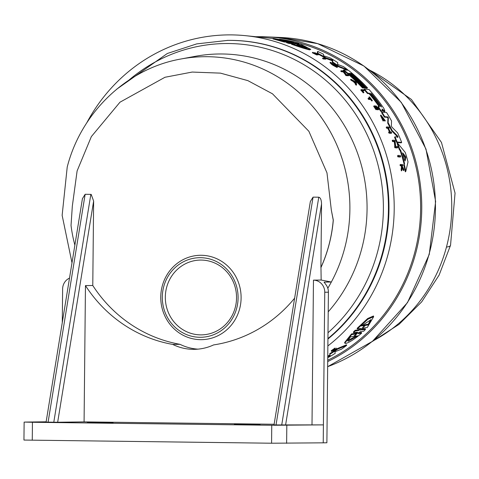 <?xml version="1.0" encoding="UTF-8"?>
<svg xmlns="http://www.w3.org/2000/svg" width="479" height="479" viewBox="0 0 479 479"><rect width="100%" height="100%" fill="white"/><g stroke="black" fill="none" stroke-linecap="round" stroke-linejoin="round"><path stroke-width="0.72" d="M369.297 69.952A150.783 143.562 89.2 0 1 446.458 247.068A150.783 143.562 89.2 0 1 372.866 341.012M74.874 245.128A138.545 131.917 -90.8 0 1 71.03 225.435L72.329 206.09L77.107 170.943L91.357 136.593L119.978 102.201L164.98 77.269L192.169 72.06L220.454 73.131L247.853 80.628L272.491 93.812L308.871 131.276L326.977 172.853L331.33 210.071L333.306 220.106A138.545 131.917 89.2 0 1 328.953 245.158A138.545 131.917 89.2 0 1 320.972 267.51L321.152 280.035L313.464 280.137A11.969 11.394 89.2 0 1 324.75 292.25L323.229 442.83L323.397 424.879L274.192 424.939M255.846 36.727A170.267 162.118 89.2 0 1 266.228 36.835A170.267 162.118 89.2 0 1 415.79 252.972A170.267 162.118 89.2 0 1 327.708 361.579M397.564 137.485L397.211 136.503L391.624 130.797A170.572 162.411 -90.8 0 0 387.709 123.097L387.948 118.241L387.355 117.349L384.326 117.121A170.572 162.411 -90.8 0 0 381.524 112.559L381.937 112.134A171.171 162.98 89.2 0 1 384.745 116.69L384.326 117.121M381.937 112.134L386.505 112.469A170.608 162.441 89.2 0 1 391.547 120.924L391.361 125.995L391.972 127.18L397.642 132.911A170.608 162.441 89.2 0 1 401.677 142.395L401.234 142.844L396.69 142.485A170.572 162.411 -90.8 0 0 394.546 137.245L394.983 136.802L398.001 137.042L397.642 136.054L392.056 130.36A171.171 162.98 -90.8 0 0 388.128 122.666L388.367 117.81L387.948 118.241M379.182 105.727L378.769 106.152A170.374 162.219 -90.8 0 0 369.087 93.639L367.483 93.519A170.572 162.411 -90.8 0 0 364.01 89.567L364.417 89.148L368.992 89.477A170.608 162.441 89.2 0 1 383.978 108.601L384.829 111.17L382.08 108.972L382.266 110.978L381.14 110.888A171.171 162.98 -90.8 0 0 378.224 106.542L379.512 106.637L379.182 105.727A170.973 162.788 -90.8 0 0 369.501 93.219L369.087 93.639M384.415 111.595L384.978 111.122L383.895 111.559L382.404 110.218M382.266 110.978L381.847 111.403L380.727 111.314A170.572 162.411 -90.8 0 0 377.817 106.967L378.224 106.542M400.193 150.669L399.282 149.556A170.572 162.411 -90.8 0 0 397.097 143.532L397.54 143.077A171.171 162.98 89.2 0 1 399.731 149.095L400.642 150.208L400.193 150.669A170.506 162.345 -90.8 0 1 404.09 164.016L404.557 163.537A171.105 162.914 -90.8 0 0 400.642 150.208M397.54 143.077L405.252 152.424A170.608 162.441 89.2 0 1 408.024 161.878L405.815 171.362L405.33 171.853A170.572 162.411 -90.8 0 0 403.833 165.123L404.09 164.016M394.87 146.808L394.295 141.682L392.582 141.55A171.057 162.866 -90.8 0 0 392.199 140.604L392.636 140.155L395.007 140.341L395.708 146.382L397.366 146.52A171.362 163.159 89.2 0 1 397.714 147.484L395.355 147.292A171.656 163.441 -90.8 0 0 395.007 146.329L395.313 146.352L394.732 141.233L393.019 141.095A171.656 163.441 -90.8 0 0 392.636 140.155M397.714 147.484L397.271 147.945L394.906 147.754A171.057 162.866 -90.8 0 0 394.564 146.784L395.007 146.329M388.565 128.378L389.325 127.965L388.319 127.887A171.5 163.291 89.2 0 1 390.259 131.905L391.259 131.982A171.374 163.171 89.2 0 1 391.678 132.893L391.247 133.33L388.996 133.156A171.057 162.866 -90.8 0 0 388.577 132.252L389.008 131.809A171.656 163.441 89.2 0 1 389.427 132.713L388.996 133.156M389.463 131.845A170.919 162.734 -90.8 0 0 387.762 128.318L386.643 128.228A171.057 162.866 -90.8 0 0 386.2 127.348L386.625 126.911L388.882 127.085A171.374 163.171 89.2 0 1 389.325 127.965M376.596 109.308L375.985 109.721A171.057 162.866 -90.8 0 0 373.656 106.29L374.069 105.865L376.332 106.033A171.374 163.171 89.2 0 1 378.661 109.457L378.47 109.446A171.398 163.195 -90.8 0 0 376.632 106.727L375.955 106.679A171.482 163.273 89.2 0 1 377.793 109.398L377.518 109.374A171.518 163.303 -90.8 0 0 375.68 106.661L374.764 106.589A171.632 163.417 89.2 0 1 376.596 109.308L376.398 109.296A171.656 163.441 -90.8 0 0 374.069 105.865M378.661 109.457L378.057 109.871A170.799 162.621 -90.8 0 0 377.763 109.428M377.793 109.398L377.105 109.799A170.919 162.734 -90.8 0 0 375.267 107.08L375.087 107.068M402.186 165.878L402.923 165.417L402.061 165.339A171.482 163.273 89.2 0 1 402.264 166.201L403.761 169.093A171.374 163.171 89.2 0 1 403.989 170.129L403.504 170.62L402.085 167.824M403.989 170.129L402.18 166.614L401.857 170.41L401.378 170.901A171.057 162.866 -90.8 0 0 401.151 169.835L401.432 166.578L401.007 165.776L400.216 165.704A171.057 162.866 -90.8 0 0 400.019 164.902L400.492 164.423L402.725 164.614A171.374 163.171 89.2 0 1 402.923 165.417M385.302 120.708L381.362 115.732L383.547 120.66L380.889 115.026L385.302 120.708L384.882 121.139L384.451 120.684L381.302 116.169M383.547 120.66L383.128 121.091L380.47 115.457M371.955 100.997L371.764 100.979A170.799 162.621 -90.8 0 0 370.662 99.536L368.585 99.387A171.057 162.866 -90.8 0 0 368.01 98.644L368.417 98.225L370.489 98.375A171.398 163.195 -90.8 0 0 369.285 96.854L369.477 96.866A171.374 163.171 89.2 0 1 372.363 100.572L371.955 100.997M369.71 98.321A170.799 162.621 -90.8 0 0 368.878 97.273L369.285 96.854M363.932 92.495L363.304 92.896A171.057 162.866 -90.8 0 0 360.789 90.028L361.196 89.609A171.656 163.441 89.2 0 1 363.711 92.477L363.932 92.495A171.626 163.411 -90.8 0 0 362.052 90.339L364.094 90.483L363.687 90.902L362.477 90.812M400.672 156.585L400.21 157.052L397.857 156.855A171.057 162.866 -90.8 0 0 397.552 155.843L398.013 155.376L400.366 155.573A171.362 163.159 89.2 0 1 400.672 156.585L398.312 156.388L397.857 156.855M350.808 73.652L351.083 73.365L350.412 73.317A170.841 162.662 89.2 0 1 365.627 87.729L365.22 88.148L364.148 88.07A170.374 162.219 -90.8 0 0 363.866 87.771M349.119 73.467L349.335 73.239L348.802 73.203A171.039 162.854 89.2 0 1 364.016 87.615L363.609 88.028L362.525 87.95A170.572 162.411 -90.8 0 0 343.305 70.311L343.718 69.892L348.287 70.227A170.608 162.441 89.2 0 1 367.513 87.867L366.303 87.777A170.758 162.585 -90.8 0 0 351.083 73.365M367.513 87.867L367.106 88.286L365.896 88.196A170.159 162.01 -90.8 0 0 365.543 87.819M317.481 53.816L317.379 51.888L317.816 51.439A170.608 162.441 -90.8 0 1 323.541 54.283L323.517 55.774L330.055 57.869A170.608 162.441 89.2 0 1 337.773 62.659L337.539 64.402L343.503 66.629A170.608 162.441 89.2 0 1 347.604 69.695L339.06 66.377A171.171 162.98 -90.8 0 0 332.624 61.935L332.857 60.402L332.432 60.833L325.684 58.318A170.572 162.411 -90.8 0 0 317.481 53.816L317.918 53.367L317.816 51.439M347.604 69.695L347.191 70.12L338.641 66.803A170.572 162.411 -90.8 0 0 332.204 62.366L332.432 60.833M334.36 65.3L334.785 65.126A171.524 163.315 89.2 0 1 337.467 67.072L337.054 67.497L333.097 65.395A171.069 162.884 -90.8 0 0 331.791 64.485L329.947 62.677L330.366 62.246L337.473 66.575L337.192 66.868M335.659 66.03L332.073 63.671M345.682 75.023L343.192 71.868L341.467 71.742A171.069 162.884 -90.8 0 0 340.737 71.155L341.15 70.73A171.668 163.453 89.2 0 1 341.88 71.317L341.467 71.742M341.15 70.73L343.527 70.904L346.485 74.634L348.161 74.754A171.374 163.171 89.2 0 1 348.856 75.359L348.449 75.784L346.072 75.61A171.069 162.884 -90.8 0 0 345.371 75.005L346.089 74.604L343.599 71.443L341.88 71.317M356.598 84.795L356.19 85.214A171.069 162.884 -90.8 0 0 355.382 84.388L355.25 83.49A170.973 162.788 -90.8 0 0 353.197 81.466L351.412 80.478A171.069 162.884 -90.8 0 0 350.574 79.682L350.981 79.263L356.202 82.166L356.598 84.795A171.668 163.453 -90.8 0 0 355.795 83.969L355.658 83.071A171.572 163.357 -90.8 0 0 353.604 81.047L351.82 80.059A171.668 163.453 -90.8 0 0 350.981 79.263M316.014 53.989L314.835 52.965C314.919 52.558 316.11 53.079 318.409 54.528L317.978 54.965L317.086 54.54M315.278 53.019L317.326 54.522L316.805 54.983L312.308 52.75L312.739 52.301L316.415 54.103M322.906 58.049L325.283 58.228A171.374 163.171 89.2 0 1 326.091 58.719L325.672 59.151L323.295 58.971A171.069 162.884 -90.8 0 0 322.481 58.486L322.906 58.049A171.668 163.453 89.2 0 1 323.72 58.54L323.295 58.971M288.879 43.433L289.346 42.954L292.711 43.242L292.244 43.721L288.879 43.433L286.586 42.721L287.059 42.242L290.418 42.535L284.532 41.481L273.503 38.398L293.872 42.296L290.585 42.032M287.795 41.763L287.322 42.254L284.059 41.966L273 38.913L273.503 38.398M293.872 42.296L293.13 42.763M290.567 42.014L298.89 43.775L298.423 44.248L297.429 44.164M295.483 43.487L298.1 44.325L301.369 44.601L310.775 49.343L309.685 49.882C306.374 49.193 300.327 47.325 291.543 44.284L292.004 43.811L295.28 44.086L292.711 43.242M279.55 39.206A169.069 160.974 89.2 0 1 414.694 252.649A169.069 160.974 89.2 0 1 327.72 360.25M86.657 123.043A172.458 164.201 89.2 0 1 245.613 35.686A172.458 164.201 89.2 0 1 388.158 253.954A172.458 164.201 89.2 0 1 327.864 345.958M335.186 348.658L335.037 348.041L331.181 350.754L331.45 351.4L335.186 348.658L332.151 350.856M357.196 332.204L353.556 332.689L353.394 332.031L355.125 330.3L358.705 329.78L359.927 328.845M360.873 328.48L357.328 328.959L357.166 328.283L367.698 318.511L373.476 315.984L373.656 316.703L367.273 327.498L363.8 328.013L361.795 329.983M361.699 329.348L365.273 328.828L365.435 329.498L363.711 331.229L360.13 331.743L358.154 333.659L361.633 333.168C354.49 339.216 349.161 342.659 345.646 343.479L344.766 343.174L351.682 334.587L355.161 334.091L354.999 333.432L356.364 332.42M358.621 332.917L361.471 332.51L361.633 333.168M344.766 343.174L344.617 342.545L351.52 333.929L354.999 333.432M337.467 348.532L337.617 349.149A171.171 162.98 89.2 0 1 329.809 354.34L329.66 353.736A170.572 162.411 -90.8 0 0 337.467 348.532L346.491 344.796L346.64 345.419A170.608 162.441 89.2 0 1 341.437 349.203L334.905 351.754L335.228 353.328A170.608 162.441 89.2 0 1 327.744 357.771M327.762 356.047L330.013 355.029M310.775 49.343L310.129 49.433C306.817 48.744 300.776 46.87 292.004 43.811M317.23 54.54L312.739 52.301M333.037 350.059L333.133 350.448L332.222 350.873M381.787 111.391L382.2 110.966M351.52 333.929L351.682 334.587M361.825 329.869L365.435 329.498M116.607 89.268L167.333 53.492L196.683 43.9L227.812 40.38A166.973 158.98 89.2 0 1 383.128 252.469A166.973 158.98 89.2 0 1 327.935 339.012M291.448 42.565L277.551 39.164L288.897 41.212L286.065 40.96L291.825 42.655M306.38 48.475C307.632 48.451 306.482 47.672 302.932 46.134L303.393 45.667C306.931 47.205 308.075 47.99 306.823 48.014L296.764 45.116L299.62 45.355L294.723 43.523L300.537 45.427L303.393 45.667M307.338 47.954L306.823 48.014M405.126 160.98L404.785 160.471A170.973 162.788 -90.8 0 0 402.677 153.292L402.737 152.843L405.581 156.537L405.857 157.495L405.126 160.98M381.11 106.116L381.452 107.068L380.44 106.069A170.841 162.662 -90.8 0 0 371.201 94.04L370.728 93.183L371.872 94.088A170.758 162.585 89.2 0 1 381.11 106.116L380.757 106.482M360.861 329.851L364.405 325.51L361.388 325.959L370.872 319.792L368.417 324.918L365.399 325.367L360.807 329.642M357.508 335.869L348.461 341.186L347.754 340.928L350.472 336.863L353.502 336.432L358.136 332.33L354.478 336.294L357.508 335.869M347.796 340.521L356.268 336.042M62.282 322.535L62.623 288.975A11.969 11.394 89.2 0 1 63.042 285.879A11.969 11.394 89.2 0 1 69.509 278.119M163.704 286.729A39.799 37.895 89.2 0 1 210.395 259.169A39.799 37.895 89.2 0 1 236.698 308.242A39.799 37.895 89.2 0 1 190.007 335.803A39.799 37.895 89.2 0 1 163.704 286.729M162.237 286.071A42.194 40.17 89.2 0 1 211.742 256.852A42.194 40.17 89.2 0 1 239.626 308.877A42.194 40.17 89.2 0 1 190.121 338.096A42.194 40.17 89.2 0 1 162.237 286.071M166.632 287.364A37.404 35.614 -90.8 0 0 191.349 333.486A37.404 35.614 -90.8 0 0 235.231 307.584A37.404 35.614 -90.8 0 0 210.515 261.462A37.404 35.614 -90.8 0 0 166.632 287.364M294.627 298.172A138.545 131.917 -90.8 0 1 213.592 344.922A51.768 49.289 89.2 0 1 194.294 349.335A51.768 49.289 89.2 0 1 172.685 344.413A138.545 131.917 -90.8 0 1 85.46 285.598L84.082 421.885L57.666 422.239L93.633 201.078L91.19 194.402L85.148 194.282L82.424 198.689L46.092 422.101M57.666 422.239L48.098 422.143L85.148 194.282M260.091 424.556L234.393 424.268L260.091 424.556M113.086 422.718L87.382 422.43L113.086 422.718M289.346 42.954L287.059 42.242M298.89 43.775L295.501 43.511M284.059 41.966L284.532 41.481M326.091 58.719L323.72 58.54M315.529 53.235L317.517 54.097L317.242 54.372M318.409 54.528L317.517 54.097M314.511 53.295L314.835 52.965L314.416 52.594L314.008 53.013M351.412 80.478L351.82 80.059M353.197 81.466L353.604 81.047M355.25 83.49L355.658 83.071M355.382 84.388L355.795 83.969M343.192 71.868L343.599 71.443M346.072 75.61L346.479 75.185A171.668 163.453 -90.8 0 0 345.778 74.58M348.856 75.359L346.479 75.185M331.791 64.485L332.21 64.054L330.366 62.246M333.097 65.395L333.51 64.97A171.668 163.453 -90.8 0 0 332.21 64.054M337.467 67.072L333.51 64.97M337.473 66.575L331.498 62.959L336.09 66.216A171.554 163.339 -90.8 0 0 334.552 65.108M325.684 58.318L326.109 57.881A171.171 162.98 -90.8 0 0 317.918 53.367M331.468 60.234L331.887 59.797L326.109 57.881M331.887 59.797L332.857 60.402M332.204 62.366L332.624 61.935M338.641 66.803L339.06 66.377M364.148 88.07L364.555 87.651A170.973 162.788 -90.8 0 0 349.335 73.239M365.627 87.729L364.555 87.651M365.896 88.196L366.303 87.777M362.525 87.95L362.938 87.537A171.171 162.98 -90.8 0 0 343.718 69.892M364.016 87.615L362.938 87.537M398.312 156.388A171.656 163.441 -90.8 0 0 398.013 155.376M363.304 92.896L363.711 92.477M361.196 89.609L363.465 89.777A171.374 163.171 89.2 0 1 364.094 90.483M368.585 99.387L368.998 98.967A171.656 163.441 -90.8 0 0 368.417 98.225M370.662 99.536L371.069 99.117L368.998 98.967M371.764 100.979L372.171 100.56A171.398 163.195 -90.8 0 0 371.069 99.117M384.871 120.253L384.451 120.684M400.216 165.704L400.689 165.219A171.656 163.441 -90.8 0 0 400.492 164.423M401.007 165.776L401.48 165.291L400.689 165.219M401.432 166.578L401.905 166.093L401.48 165.291M401.151 169.835L401.63 169.338L401.905 166.093M401.857 170.41A171.656 163.441 -90.8 0 0 401.63 169.338M375.985 109.721L376.398 109.296M375.267 107.08L375.68 106.661M377.105 109.799L377.518 109.374M376.255 107.116L376.632 106.727M378.057 109.871L378.47 109.446M391.678 132.893L389.427 132.713M386.643 128.228L387.068 127.791A171.656 163.441 -90.8 0 0 386.625 126.911M387.762 128.318L388.188 127.881L387.068 127.791M389.008 131.809L390.122 131.899A171.518 163.303 -90.8 0 0 388.188 127.881M392.582 141.55L393.019 141.095M394.295 141.682L394.732 141.233M394.906 147.754L395.355 147.292M333.133 350.448L336.492 348.706L336.342 348.089M334.995 348.808L335.114 349.287C337.048 348.538 336.402 349.125 333.162 351.053L333.061 350.64M335.647 349.251L331.45 351.4M334.851 349.586C335.971 349.143 335.617 349.466 333.803 350.556L333.725 350.251M333.162 351.053L333.803 350.556M399.282 149.556L399.731 149.095M403.833 165.123L404.557 163.537M405.815 171.362A171.171 162.98 -90.8 0 0 404.306 164.644M380.727 111.314L381.14 110.888M383.895 111.559L384.308 111.134M367.483 93.519L367.896 93.1A171.171 162.98 -90.8 0 0 364.417 89.148M369.501 93.219L367.896 93.1M387.355 117.349L387.768 116.918L384.745 116.69M387.768 116.918L388.367 117.81M387.709 123.097L388.128 122.666M391.624 130.797L392.056 130.36M396.69 142.485L397.133 142.029A171.171 162.98 -90.8 0 0 394.983 136.802M401.677 142.395L397.133 142.029M355.125 330.3L355.286 330.965L358.867 330.45L358.705 329.78M353.556 332.689L355.286 330.965M357.136 332.175L355.161 334.091M357.328 328.959L367.878 319.218L373.656 316.703M360.807 328.45L358.867 330.45M327.756 356.699L330.157 355.628L329.809 354.34M337.617 349.149L346.64 345.419M355.502 82.119L355.634 82.915A171.554 163.339 -90.8 0 0 353.909 81.214L355.502 82.119L355.173 82.46M402.677 153.292L402.605 152.975M360.364 330.235L360.573 329.893M284.161 40.787L280.538 40.116M299.62 45.355L298.866 45.798M302.932 46.134L300.082 45.9L300.537 45.427M404.839 160.639L405.402 157.962L402.953 154.166M362.316 325.115L364.238 324.828L364.405 325.51L365.232 324.678L368.249 324.235L368.417 324.918M365.399 325.367L365.232 324.678M368.249 324.235L370.71 319.589M354.34 335.737L354.478 336.294M321.152 280.035L331.348 282.017A150.963 143.736 89.2 0 1 327.81 288.244M71.994 262.821L62.138 215.322L67.222 167.039C81.143 112.361 127.079 68.473 180.751 59.037A150.963 143.736 89.2 0 1 344.605 248.457A150.963 143.736 89.2 0 1 331.348 282.017L324.271 282.113A150.963 143.736 89.2 0 1 324.133 282.365M323.229 442.83L326.888 442.782L328.408 292.202A11.969 11.394 -90.8 0 0 325.546 284.137L324.115 282.179M333.306 220.106L333.24 220.106A138.545 131.917 89.2 0 1 320.906 267.51L320.972 267.51M331.33 210.071L333.24 220.106M93.633 201.078L92.776 285.502A138.545 131.917 -90.8 0 0 180.002 344.317A51.768 49.289 -90.8 0 0 197.953 349.143M285.586 425.083L321.547 203.928C321.409 199.893 320.481 197.647 318.769 197.204L313.068 197.132L310.344 201.533L274.012 424.951M321.547 203.928L320.906 267.51M313.464 280.137L312.003 424.735M172.685 344.413L180.002 344.317M85.46 285.598L92.776 285.502M46.271 422.095L48.098 422.143M46.14 421.801L24.704 422.083L32.44 422.274L271.755 425.268L323.397 424.879M274.12 424.262L84.082 421.885M24.13 422.107L23.95 440.057L271.575 443.219L323.217 442.83M372.039 341.671L398.989 324.403L421.694 301.854L439.135 275.06L450.541 245.266A151.31 13.059 -165.1 0 1 446.458 247.068M266.228 36.835L280.676 37.47A169.44 161.327 89.2 0 1 317.541 43.625A169.44 161.327 89.2 0 1 429.513 252.559A169.44 161.327 89.2 0 1 327.654 366.674M128.995 80.083A163.854 156.01 89.2 0 1 312.931 70.473A163.854 156.01 89.2 0 1 377.638 251.661A163.854 156.01 89.2 0 1 327.995 332.731M227.262 40.386A166.973 158.98 89.2 0 1 382.583 252.481A166.973 158.98 89.2 0 1 327.935 338.563M397.211 136.503L397.642 136.054M180.751 59.037L195.079 56.354A153.49 146.143 89.2 0 1 361.681 248.948A153.49 146.143 89.2 0 1 328.205 311.835M382.751 110.613L383.164 110.188M329.181 356.208L329.031 355.61M405.402 157.962L405.857 157.495M405.12 157.004L405.581 156.537M371.536 94.435L371.872 94.088M328.408 292.202L324.75 292.25M318.769 197.204L281.712 425.065M276.018 424.993L313.068 197.132M90.848 194.354L53.792 422.215M32.44 422.274L32.261 440.231M271.575 443.219L271.755 425.268M286.813 425.358L286.628 443.315M327.654 366.698L372.464 341.335L407.485 302.614L429.256 254.409L435.633 201.479L425.999 149.083L401.294 102.386L363.956 66.036L317.667 43.649L280.676 37.47M273.395 38.512L245.613 35.686M450.541 245.266L455.05 193.109L441.47 142.449L411.401 99.452L368.459 69.311M380.47 115.451L380.889 115.026"/></g></svg>
